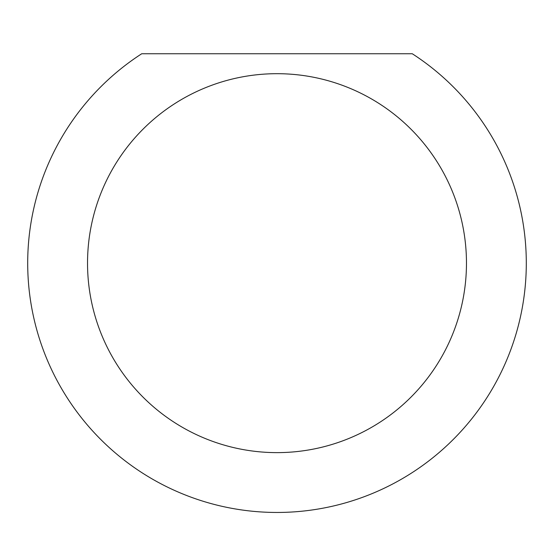 <?xml version="1.0" encoding="UTF-8"?>
<svg xmlns="http://www.w3.org/2000/svg" width="554" height="554" viewBox="0 0 554 554"><rect width="100%" height="100%" fill="white"/><g stroke="black" fill="none" stroke-linecap="round" stroke-linejoin="round"><path stroke-width="0.83" d="M466.468 263.157A189.468 189.468 0 0 0 277 73.689A189.468 189.468 0 0 0 87.532 263.157A189.468 189.468 0 0 0 277 452.625A189.468 189.468 0 0 0 466.468 263.157M412.266 53.745A249.3 249.3 0 0 1 277 512.457A249.3 249.3 0 0 1 141.734 53.745L412.266 53.745"/></g></svg>
